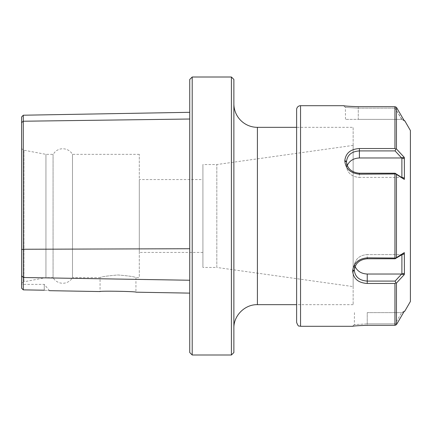 <?xml version="1.0" encoding="UTF-8"?>
<svg xmlns="http://www.w3.org/2000/svg" width="432" height="432" viewBox="0 0 432 432"><rect width="100%" height="100%" fill="white"/><g stroke="black" fill="none" stroke-linecap="round" stroke-linejoin="round"><path stroke-width="0.32" stroke-dasharray="2.16 1.62" d="M353.144 304.668L296.622 304.668L296.622 127.332L353.144 127.332L353.144 304.668L353.144 127.332M404.422 311.164L401.647 312.628L404.422 311.164L402.278 312.628M395.836 324.961L395.096 323.854L401.647 312.628L395.096 323.854L395.836 324.961L394.945 325.301L394.945 283.473L367.243 283.473C358.382 282.89 353.522 278.845 352.674 271.339L352.674 270.961C353.516 263.12 358.371 258.746 367.243 257.828L395.836 258.05L404.32 252.59L404.32 274.574L396.457 283.052L396.457 324.632M354.478 312.628A87.215 12.89 -90 0 0 354.353 324.621L352.674 326.3C353.516 325.96 358.371 325.631 367.243 325.301L367.243 312.628L401.647 312.628L367.243 312.628L367.243 323.854L395.096 323.854L367.243 323.854L354.353 324.621L367.243 323.854L367.243 325.301L394.945 325.301M410.4 301.471L410.4 130.529M396.457 107.368L396.457 148.948L404.32 157.426L404.422 158.663L404.32 179.41L396.457 174.42L396.457 257.58M404.8 120.83L402.278 119.372M396.457 283.052L395.836 282.906L394.945 283.473M395.836 282.906L395.096 281.086L401.911 273.926L401.884 254.41L395.836 258.05M404.32 252.59L401.884 254.41M401.884 274.217L404.32 274.574M395.096 258.768L367.243 258.768C359.467 259.562 355.174 263.347 354.353 270.124L354.353 270.497C355.18 277.02 359.473 280.546 367.243 281.086L395.096 281.086M401.647 274.023L367.243 274.023C360.256 273.537 356 270.302 354.478 264.314L355.104 266.533M404.32 179.41L401.884 177.59L401.884 157.783L401.647 157.977L395.096 150.914L395.836 149.094L396.457 148.948M404.32 157.426L401.884 157.783M396.457 174.42L395.096 173.232L401.884 177.59M401.647 157.977L359.397 157.977C352.409 158.463 348.154 161.698 346.631 167.686C348.154 173.68 352.409 176.915 359.397 177.395C352.409 176.915 348.154 173.68 346.631 167.686L346.507 161.876C347.328 168.653 351.621 172.438 359.397 173.232L395.096 173.232M395.096 150.914L359.397 150.914C351.621 151.459 347.328 154.985 346.507 161.503L344.822 160.661C345.67 153.16 350.525 149.116 359.397 148.527L394.945 148.527L395.836 149.094M359.397 173.232L359.397 177.395L401.647 177.395L359.397 177.395L359.397 174.172C350.525 173.254 345.67 168.88 344.822 161.039L344.822 160.85M395.836 173.95L359.397 174.172M401.911 119.372L395.096 108.146L395.836 107.039L395.096 108.146L401.647 119.372L404.422 120.836L401.911 119.372M404.32 120.836L401.884 119.372L404.32 120.836M401.647 119.372L345.514 119.372L358.274 119.372L358.274 108.146L395.096 108.146L358.274 108.146L345.389 107.379L358.274 108.146L358.274 119.372L401.647 119.372M395.836 107.039L394.945 106.699L358.274 106.699C349.407 106.369 344.547 106.04 343.705 105.7L345.389 107.379A87.215 12.89 90 0 0 345.514 119.372M367.243 258.768L367.243 254.605L401.647 254.605L367.243 254.605C360.256 255.085 356 258.32 354.478 264.314C356 258.32 360.256 255.085 367.243 254.605L367.243 257.828M347.258 165.472L346.631 167.686L346.507 161.692M394.945 148.527L394.945 106.699M354.353 270.308L354.478 264.314L354.353 270.308L352.674 271.15M352.674 326.3L354.353 324.621L352.674 326.3M394.945 257.828L394.945 174.172M233.874 103.793L233.874 328.207L233.874 103.793M233.874 79.466L233.874 352.534M353.144 286.61L353.144 145.39L353.144 286.61L216.815 267.451L216.815 164.549L216.815 267.451L202.916 267.451L202.916 164.549L202.916 267.451M202.916 179.572L202.916 252.428L202.916 179.572L139.298 179.572L139.298 252.428L139.298 179.572M44.269 290.218L44.269 284.38L44.269 290.218C50.787 290.806 50.787 290.806 44.269 290.218A26225.78 897.41 1 0 0 23.279 289.867L23.279 115.22M189.74 280.244L189.74 248.729L189.74 280.244L23.279 277.506L21.6 275.864L21.6 288.214M139.298 154.348L72.484 154.348C71.053 151.929 69.007 150.255 66.355 149.326C62.251 148.1 58.558 148.867 55.28 151.621L53.071 154.348L45.938 154.348L24.003 150.233L24.003 281.767L45.938 277.652L45.938 154.348L45.938 277.652L53.071 277.652L53.071 154.348L53.071 277.652A11.21 11.21 0 0 0 72.484 277.652L72.484 154.348L72.484 277.652L100.067 277.652L100.067 291.557C98.977 290.752 137.041 291.422 135.934 292.183L135.934 277.652C134.87 276.777 128.893 275.891 118.001 274.984C107.109 275.891 101.131 276.777 100.067 277.652C101.131 276.777 107.109 275.891 118.001 274.984C128.893 275.891 134.87 276.777 135.934 277.652L139.298 277.652L139.298 154.348L139.298 277.652M189.74 119.021L189.74 248.729L189.74 119.021L23.279 121.23M21.6 116.959L21.6 275.864M21.6 148.743L21.6 283.257L21.6 148.743L24.003 150.233L24.003 281.767L21.6 283.257M189.74 352.534L189.74 79.466M192.208 77.004L192.208 354.996M231.406 354.996L231.406 77.004M401.911 254.702L404.422 253.827M401.911 273.926L404.422 273.337M367.243 274.023L367.243 283.473M401.911 158.074L404.422 158.663M401.911 177.298L404.422 178.173M359.397 148.527L359.397 157.977M358.274 108.146L358.274 106.699L358.274 108.146M344.822 161.039L346.507 161.876M346.507 161.503L344.822 160.661M352.674 271.339L354.353 270.497M354.353 270.124L352.674 270.961M300.548 105.7L300.548 326.3M257.413 127.332L257.413 304.668M21.6 249.577L23.279 249.259L189.74 248.729M353.144 145.39L216.815 164.549L202.916 164.549M202.916 252.428L139.298 252.428M49.507 290.677L44.269 284.38L21.6 284.38"/><path stroke-width="0.65" d="M257.413 127.332L296.622 127.332L296.622 109.62L296.622 322.38L296.622 304.668L257.413 304.668L257.413 127.332A23.539 23.539 0 0 1 233.874 103.793M404.266 311.256L396.457 324.632L395.836 324.961L396.457 324.632L404.32 311.164M395.836 324.961L394.945 325.301L367.243 325.301C358.371 325.631 353.516 325.96 352.674 326.3L352.852 326.122M396.457 324.632L396.457 283.052L404.32 274.574L404.422 273.337L404.32 252.59L396.457 257.58L396.457 174.42L404.32 179.41L404.422 178.173L404.32 157.426L396.457 148.948L396.457 107.368L404.32 120.836L404.8 120.83L404.066 120.404M396.457 257.58L395.836 258.05L367.243 257.828C358.382 258.741 353.522 263.115 352.674 270.961L352.674 271.339C353.516 278.84 358.371 282.884 367.243 283.473L394.945 283.473L395.836 282.906L396.457 283.052M394.945 283.473L394.945 325.301M404.8 120.83L410.4 130.529L410.4 301.471L404.8 311.17L404.066 311.596M404.32 120.836L396.457 107.368L395.836 107.039L396.457 107.368M395.836 258.05L395.096 258.768L401.911 254.702L401.884 274.217L401.647 274.023L395.096 281.086L395.836 282.906M404.32 274.574L401.884 274.217M401.884 254.41L404.32 252.59M401.647 274.023L367.243 274.023C361.406 273.748 357.361 271.253 355.104 266.533M395.096 281.086L367.243 281.086C359.467 280.541 355.174 277.015 354.353 270.497L354.353 270.124C355.174 263.347 359.473 259.556 367.243 258.768L395.096 258.768M404.32 157.426L401.884 157.783L401.884 177.59L395.096 173.232L396.457 174.42M404.32 179.41L401.884 177.59M396.457 148.948L395.836 149.094L395.096 150.914L401.647 157.977L401.884 157.783M401.647 157.977L359.397 157.977C353.56 158.252 349.51 160.747 347.258 165.472M395.096 173.232L359.397 173.232C351.621 172.438 347.328 168.653 346.507 161.876L346.507 161.503C347.333 154.98 351.626 151.454 359.397 150.914L395.096 150.914M395.836 149.094L394.945 148.527L359.397 148.527C350.536 149.11 345.676 153.155 344.822 160.661L344.822 161.039C345.67 168.88 350.525 173.254 359.397 174.172L395.836 173.95M343.883 105.878L343.705 105.7C344.547 106.04 349.407 106.369 358.274 106.699L394.945 106.699L395.836 107.039M394.945 106.699L394.945 148.527M394.945 174.172L394.945 257.828M343.705 105.7L300.548 105.7A3.926 3.926 0 0 0 296.622 109.62M231.406 354.996L233.874 352.534L233.874 79.466L231.406 77.004L231.406 354.996L192.208 354.996L192.208 77.004L189.74 79.466L189.74 352.534L192.208 354.996M21.6 288.214L23.279 289.867L21.6 288.214L21.6 116.959L23.279 115.22L23.279 289.867A26225.78 897.41 1 0 1 44.269 290.218C50.787 290.806 50.787 290.806 44.269 290.218M189.74 293.123L135.934 292.183C137.041 291.422 98.977 290.752 100.067 291.557L49.507 290.677M192.208 77.004L231.406 77.004M401.911 273.926L404.422 273.337M401.911 254.702L404.422 253.827M367.243 283.473L367.243 274.023M367.243 258.768L367.243 257.828M401.911 177.298L404.422 178.173M401.911 158.074L404.422 158.663M359.397 157.977L359.397 148.527M352.674 270.961L354.353 270.124M354.353 270.497L352.674 271.339M354.353 270.308L352.674 271.15M344.822 160.661L346.507 161.503M359.397 173.232L359.397 174.172M346.507 161.876L344.822 161.039M346.507 161.692L344.822 160.85M352.674 326.3L300.548 326.3L300.548 105.7M21.6 275.864L23.279 277.506L189.74 280.244M23.279 121.23L21.6 122.558L23.279 121.23L189.74 119.021M21.6 249.577L23.279 249.259L189.74 248.729M300.548 326.3C299.209 325.339 298.685 328.028 296.622 322.38M257.413 304.668C244.836 304.344 233.55 315.63 233.874 328.207M23.279 115.22L189.74 112.315"/></g></svg>
